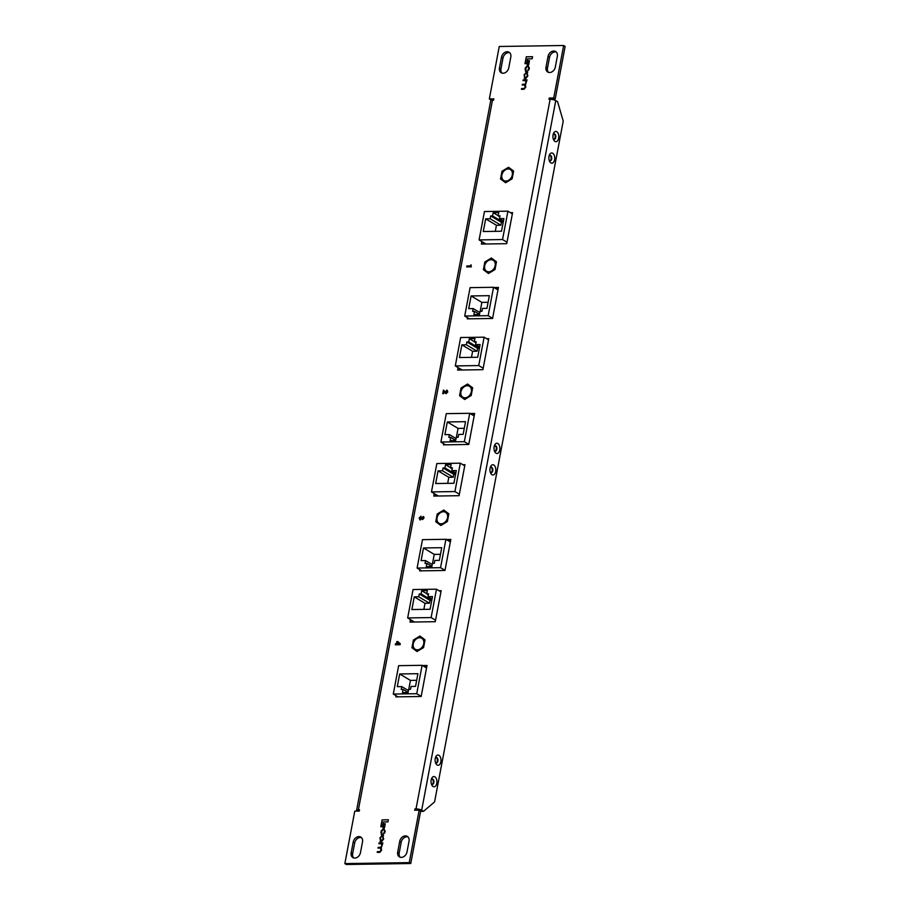 <?xml version="1.0" encoding="UTF-8"?>
<svg xmlns="http://www.w3.org/2000/svg" width="910" height="910" viewBox="0 0 910 910"><rect width="100%" height="100%" fill="white"/><g stroke="black" fill="none" stroke-linecap="round" stroke-linejoin="round"><path stroke-width="1.36" d="M413.265 643.859A6.393 4.925 120.9 0 1 421.785 638.297A6.393 4.925 120.9 0 1 423.73 643.7A6.393 4.925 120.9 0 1 415.222 649.274A6.393 4.925 120.9 0 1 413.265 643.859M437.073 517.858A6.393 4.925 120.9 0 1 445.593 512.284A6.393 4.925 120.9 0 1 447.538 517.688A6.393 4.925 120.9 0 1 439.029 523.261A6.393 4.925 120.9 0 1 437.073 517.858M460.892 391.846A6.393 4.925 120.9 0 1 469.401 386.272A6.393 4.925 120.9 0 1 471.346 391.687A6.393 4.925 120.9 0 1 462.837 397.249A6.393 4.925 120.9 0 1 460.892 391.846M484.7 265.834A6.393 4.925 120.9 0 1 493.209 260.271A6.393 4.925 120.9 0 1 495.154 265.674A6.393 4.925 120.9 0 1 486.645 271.248A6.393 4.925 120.9 0 1 484.7 265.834M501.842 175.095A6.393 4.925 120.9 0 1 510.351 169.522A6.393 4.925 120.9 0 1 512.307 174.936A6.393 4.925 120.9 0 1 503.787 180.499A6.393 4.925 120.9 0 1 501.842 175.095M436.777 783.339A5.119 2.946 89.1 0 0 435.207 777.06A5.119 2.946 89.1 0 0 431.454 778.914A5.119 2.946 89.1 0 0 431.169 779.995A5.119 2.946 89.1 0 0 431.545 784.5A5.119 2.946 89.1 0 0 434.388 786.752A5.119 2.946 89.1 0 0 436.777 783.339M431.283 783.703A2.73 1.57 89.1 0 0 432.375 784.42A2.73 1.57 89.1 0 0 433.82 782.589A2.73 1.57 89.1 0 0 432.284 778.96A2.73 1.57 89.1 0 0 431.226 779.711M432.079 784.374A2.73 1.57 89.1 0 0 433.228 782.6A2.73 1.57 89.1 0 0 431.988 779.017M435.355 762.205A2.73 1.57 89.1 0 0 436.436 762.921A2.73 1.57 89.1 0 0 437.892 761.078A2.73 1.57 89.1 0 0 436.356 757.461A2.73 1.57 89.1 0 0 435.287 758.212M436.14 762.876A2.73 1.57 89.1 0 0 437.289 761.09A2.73 1.57 89.1 0 0 436.061 757.518M440.838 761.841A5.119 2.946 89.1 0 0 439.268 755.55A5.119 2.946 89.1 0 0 435.526 757.416A5.119 2.946 89.1 0 0 435.23 758.485A5.119 2.946 89.1 0 0 435.606 762.989A5.119 2.946 89.1 0 0 438.461 765.242A5.119 2.946 89.1 0 0 440.838 761.841M554.6 159.75A5.119 2.946 89.1 0 0 553.03 153.471A5.119 2.946 89.1 0 0 549.287 155.326A5.119 2.946 89.1 0 0 549.003 156.406A5.119 2.946 89.1 0 0 549.378 160.911A5.119 2.946 89.1 0 0 552.222 163.163A5.119 2.946 89.1 0 0 554.6 159.75M549.117 160.114A2.73 1.57 89.1 0 0 550.197 160.831A2.73 1.57 89.1 0 0 551.653 159A2.73 1.57 89.1 0 0 550.118 155.371A2.73 1.57 89.1 0 0 549.06 156.122M549.902 160.786A2.73 1.57 89.1 0 0 551.062 159.011A2.73 1.57 89.1 0 0 549.822 155.428M553.178 138.616A2.73 1.57 89.1 0 0 554.27 139.332A2.73 1.57 89.1 0 0 555.714 137.49A2.73 1.57 89.1 0 0 554.179 133.872A2.73 1.57 89.1 0 0 553.121 134.623M553.962 139.287A2.73 1.57 89.1 0 0 555.123 137.501A2.73 1.57 89.1 0 0 553.883 133.918M558.66 138.252A5.119 2.946 89.1 0 0 557.102 131.961A5.119 2.946 89.1 0 0 553.348 133.827A5.119 2.946 89.1 0 0 553.064 134.896A5.119 2.946 89.1 0 0 553.439 139.401A5.119 2.946 89.1 0 0 556.283 141.653A5.119 2.946 89.1 0 0 558.66 138.252M495.688 471.551A5.119 2.946 89.1 0 0 494.119 465.26A5.119 2.946 89.1 0 0 490.376 467.114A5.119 2.946 89.1 0 0 490.08 468.195A5.119 2.946 89.1 0 0 490.456 472.7A5.119 2.946 89.1 0 0 493.311 474.952A5.119 2.946 89.1 0 0 495.688 471.551M490.206 471.903A2.73 1.57 89.1 0 0 491.286 472.631A2.73 1.57 89.1 0 0 492.742 470.788A2.73 1.57 89.1 0 0 491.207 467.171A2.73 1.57 89.1 0 0 490.137 467.922M490.99 472.586A2.73 1.57 89.1 0 0 492.151 470.8A2.73 1.57 89.1 0 0 490.911 467.217M494.266 450.404A2.73 1.57 89.1 0 0 495.347 451.121A2.73 1.57 89.1 0 0 496.803 449.29A2.73 1.57 89.1 0 0 495.267 445.661A2.73 1.57 89.1 0 0 494.21 446.412M495.051 451.076A2.73 1.57 89.1 0 0 496.212 449.301A2.73 1.57 89.1 0 0 494.972 445.718M499.749 450.04A5.119 2.946 89.1 0 0 498.179 443.762A5.119 2.946 89.1 0 0 494.437 445.616A5.119 2.946 89.1 0 0 494.141 446.696A5.119 2.946 89.1 0 0 494.517 451.201A5.119 2.946 89.1 0 0 497.372 453.453A5.119 2.946 89.1 0 0 499.749 450.04M423.992 666.438L426.847 666.393M411.65 622.065L411.946 620.484M447.8 540.426L450.655 540.392M435.458 496.052L435.753 494.483M471.608 414.425L474.463 414.38M459.266 370.04L459.561 368.47M495.415 288.413L498.271 288.368M483.073 244.039L483.369 242.458M493.675 99.804L490.831 99.85L489.341 98.951L499.249 46.49L563.654 45.5L553.735 97.973L549.231 98.041L548.992 99.326L550.106 99.315L416.018 808.91L414.903 808.933L414.664 810.218L419.169 810.15L409.25 862.623L344.856 863.601L354.775 811.14L359.279 811.072L359.518 809.775L358.403 809.798L492.481 100.191L493.595 100.18L493.846 98.883L489.341 98.951M550.652 99.315L555.225 98.86L565.144 46.399L563.654 45.5M416.018 808.91A4.141 1.137 10.7 0 1 421.671 810.218L423.514 811.322L421.284 811.356L419.442 810.253L416.325 810.196M344.856 863.601L346.346 864.5L410.751 863.51L420.659 811.049L419.169 810.15M353.706 857.948A5.688 4.379 120.9 0 1 352.659 853.682L354.695 842.933A5.688 4.379 120.9 0 1 361.463 837.632M556.294 52.052A5.688 4.379 -59.1 0 0 549.526 57.353L547.49 68.102A5.688 4.379 -59.1 0 0 548.537 72.368M509.759 52.769A5.688 4.379 -59.1 0 0 502.991 58.069L500.966 68.819A5.688 4.379 -59.1 0 0 502.013 73.084M400.241 857.231A5.688 4.379 120.9 0 1 399.194 852.966L401.219 842.216A5.688 4.379 120.9 0 1 407.987 836.916M420.284 519.894L419.123 518.052L421.012 516.232L419.954 518.086L420.465 518.928L421.466 517.608L422.627 518.62L423.048 516.482L424.003 518.063L422.502 519.576L421.66 518.871L419.681 519.746M422.24 517.597L422.752 518.689L422.866 517.449M423.07 517.562L423.048 516.482L423.787 516.88M419.954 518.086L420.591 518.996L421.466 517.608M470.971 264.776L471.346 266.835L466.693 266.903L466.875 265.947L470.754 265.879L470.971 264.776M396.066 695.718L395.85 696.878L421.159 696.48L427.017 665.472L422.502 665.551M410.444 619.596L409.978 622.087L435.287 621.701L441.145 590.692L439.052 590.726M419.874 569.705L419.658 570.866L444.967 570.479L450.825 539.471L446.31 539.539M434.263 493.584L433.786 496.075L459.095 495.688L464.953 464.68L462.86 464.714M443.682 443.693L443.466 444.853L468.775 444.467L474.633 413.459L470.117 413.527M458.071 367.572L457.593 370.063L482.914 369.676L488.772 338.668L486.668 338.702M467.49 317.692L467.274 318.853L492.583 318.454L498.441 287.446L493.925 287.526M481.879 241.571L481.401 244.062L506.722 243.675L512.58 212.667L510.476 212.701M407.009 851.931A5.688 4.379 120.9 0 1 399.433 856.89A5.688 4.379 120.9 0 1 397.693 852.078L399.729 841.318A5.688 4.379 120.9 0 1 407.305 836.37A5.688 4.379 120.9 0 1 409.034 841.181L407.009 851.931M501.501 57.171L499.476 67.931A5.688 4.379 -59.1 0 0 501.205 72.743A5.688 4.379 -59.1 0 0 508.781 67.784L510.806 57.034A5.688 4.379 -59.1 0 0 509.077 52.223A5.688 4.379 -59.1 0 0 501.501 57.171L502.991 58.069M548.036 56.465L546 67.215A5.688 4.379 -59.1 0 0 547.729 72.026A5.688 4.379 -59.1 0 0 555.305 67.067L557.341 56.318A5.688 4.379 -59.1 0 0 555.601 51.506A5.688 4.379 -59.1 0 0 548.036 56.465L549.526 57.353M360.474 852.647A5.688 4.379 120.9 0 1 352.898 857.595A5.688 4.379 120.9 0 1 351.169 852.784L353.205 842.034A5.688 4.379 120.9 0 1 360.769 837.086A5.688 4.379 120.9 0 1 362.51 841.898L360.474 852.647M526.287 56.795L524.99 63.643L526.515 63.62L527.413 58.877L532.157 58.809L532.555 56.693L526.287 56.795L525.047 63.643M527.982 60.663L527.197 64.815L528.676 64.792L529.449 60.64L527.982 60.663L527.254 64.815M527.004 72.447L526.105 72.436L524.069 74.938L524.968 78.465L525.821 78.453L527.857 75.951L526.958 72.425L527.686 72.584L526.151 72.47L524.115 74.961L525.013 78.499M524.24 78.305L524.968 78.465M525.479 80.603L526.037 82.753L524.706 84.243L522.363 84.289L522.215 85.04L524.513 85.005L525.229 87.064L524.08 88.509L521.555 88.554L521.407 89.305L524.012 89.271L525.718 87.292L525.491 84.721L527.061 79.83L523.193 79.887L523.045 80.637L525.912 80.706M524.513 85.005L525.15 85.142M528.039 66.623L528.835 67.977L527.425 71.333L529.108 69.353L529.347 68.091L528.198 65.861L527.334 65.873L525.411 67.784L525.093 69.478L526.082 71.424L525.866 68.182L527.22 66.635L528.653 66.771M525.4 71.287L526.082 71.424M528.255 65.895L525.468 67.806L525.15 69.513L526.128 71.458M382.098 819.876L380.801 826.724L382.337 826.701L383.224 821.957L387.967 821.889L388.365 819.785L382.098 819.876L380.858 826.724M383.792 823.755L383.008 827.895L384.486 827.872L385.271 823.732L383.792 823.755L383.064 827.895M382.814 835.539L381.916 835.516L379.879 838.019L380.778 841.557L381.631 841.534L383.667 839.043L382.769 835.505L383.497 835.664L381.973 835.551L379.925 838.053L380.824 841.579M380.05 841.386L380.778 841.557M381.29 843.684L381.859 845.845L380.516 847.335L378.173 847.369L378.025 848.12L380.323 848.086L381.04 850.156L379.891 851.601L377.366 851.635L377.229 852.386L379.823 852.351L381.529 850.372L381.301 847.813L382.882 842.91L379.004 842.967L378.856 843.729L381.734 843.786M380.323 848.086L380.96 848.222M383.849 829.704L384.646 831.069L383.235 834.413L384.919 832.434L385.158 831.171L384.02 828.953L383.155 828.964L381.233 830.864L380.903 832.57L381.893 834.515L381.688 831.262L383.042 829.715L384.441 829.84M381.21 834.368L381.893 834.515M384.065 828.976L381.279 830.898L380.96 832.593L381.95 834.538M446.446 391.163L446.491 390.185L447.834 391.926L446.139 393.564L443.864 391.857L443.523 393.666L442.738 393.677L443.42 390.094L446.253 392.597L447.003 391.88L446.491 390.185L447.299 390.401M445.013 391.664L446.378 392.676L445.138 391.732L446.378 392.676L447.128 391.96L446.31 391.152M446.139 393.564L445.252 393.302M397.704 641.527L400.252 643.711L400.07 644.724L395.293 644.792L395.475 643.825L396.43 643.814L396.862 641.539L397.704 641.527M423.514 811.322L434.582 801.903L563.222 121.11L557.602 101.715L555.76 100.612A4.141 1.137 -169.3 0 0 550.106 99.315M555.225 98.86L553.735 97.973M550.721 98.928L549.231 98.041M416.405 809.82L414.903 808.933M410.751 863.51L409.25 862.623M492.481 100.191A4.141 1.137 -169.3 0 0 490.683 100.782L356.595 810.378A4.141 1.137 10.7 0 1 358.403 809.798M357.118 811.106A4.141 1.137 10.7 0 1 356.595 810.378M532.543 56.727L526.333 56.829M529.449 60.674L528.027 60.697M525.195 77.737L527.277 76.19L527.572 74.654L526.003 73.187L524.638 74.7L524.592 77.589L525.969 77.725L527.334 76.224L526.822 73.209M527.061 79.853L523.193 79.887M524.558 85.028L525.275 87.098L524.126 88.543L521.601 88.577L521.464 89.305M525.525 80.637L526.094 82.787L524.751 84.277L522.408 84.311L522.272 85.04M523.239 79.921L523.102 80.637M528.084 66.646L528.881 68.011L527.47 71.333M388.365 819.808L382.143 819.91M385.26 823.755L383.849 823.778M380.425 840.692L381.779 840.817L383.144 839.304L382.644 836.29M383.144 836.381L381.813 836.279L380.448 837.78L380.96 840.794L383.099 839.27L382.587 836.267M382.871 842.944L379.004 842.967M380.369 848.12L381.085 850.179L379.936 851.623L377.411 851.669L377.275 852.386M381.347 843.718L381.904 845.868L380.573 847.358L378.219 847.403L378.082 848.12M379.049 843.001L378.913 843.729M383.906 829.738L384.691 831.092L383.292 834.413M466.841 266.903L466.875 265.947M467.001 266.016L470.754 265.879M470.879 265.959L471.084 264.878M447.128 391.96L446.435 391.232L447.128 391.96M446.617 390.265L447.356 390.435M446.253 393.632L443.864 391.857M442.886 393.677L443.42 390.094M423.173 516.55L423.912 516.96M420.409 519.963L419.123 518.052M419.248 518.12L421.137 516.311M420.079 518.165L420.591 518.996L420.079 518.165M421.592 517.676L422.24 517.665M395.429 644.792L395.475 643.825M395.6 643.905L396.43 643.814M396.555 643.893L396.862 641.539M396.988 641.618L397.795 641.607M397.204 643.802L398.921 643.848L397.431 642.608L397.204 643.802L398.796 643.779L397.431 642.608M464.362 441.68L469.719 413.299L446.275 413.652L440.906 442.033L464.362 441.68L468.798 444.33M440.906 442.033L445.57 444.819M469.719 413.299L474.167 415.95M447.299 421.956L444.899 434.639L449.369 434.57L448.835 437.414L450.7 437.38L450.086 440.611L455.671 440.52L456.274 437.3L458.139 437.266L458.674 434.434L463.144 434.366L465.545 421.671L447.299 421.956L458.06 428.394L456.376 437.3M455.296 365.922L478.74 365.558L484.109 337.178L460.653 337.53L455.296 365.922L462.121 369.995M478.74 365.558L483.187 368.209M484.109 337.178L488.545 339.828M477.716 357.255L480.105 344.572L475.646 344.64L476.18 341.796L474.315 341.83L474.929 338.6L469.344 338.691L468.73 341.91L466.875 341.944L466.341 344.776L461.87 344.845L459.47 357.539L477.716 357.255M464.293 428.291L458.06 428.394M455.694 440.372L450.7 437.38M456.035 438.563L449.369 434.57M479.399 348.348L477.625 348.371L477.09 351.214L472.631 351.283L471.482 357.346M472.631 351.283L461.87 344.845M477.09 351.214L466.341 344.776M477.625 348.371L466.875 341.944M479.411 348.291L468.73 341.91M474.349 341.682L469.344 338.691M475.987 342.82L474.315 341.83M479.65 347.028L475.646 344.64M440.554 567.681L445.911 539.3L422.467 539.664L417.099 568.045L440.554 567.681L444.99 570.342M417.099 568.045L421.762 570.832M445.911 539.3L450.359 541.962M423.491 547.968L421.091 560.651L425.561 560.583L425.027 563.426L426.881 563.392L426.278 566.623L431.863 566.532L432.466 563.313L434.332 563.279L434.866 560.435L439.337 560.367L441.725 547.683L423.491 547.968L434.252 554.395L432.568 563.301M431.476 491.923L454.932 491.559L460.301 463.179L436.846 463.543L431.476 491.923L438.313 496.007M454.932 491.559L459.379 494.221M460.301 463.179L464.737 465.84M453.908 483.267L456.297 470.572L451.838 470.641L452.372 467.808L450.507 467.831L451.121 464.612L445.536 464.691L444.922 467.922L443.068 467.945L442.533 470.788L438.063 470.857L435.662 483.54L453.908 483.267M440.486 554.304L434.252 554.395M431.886 566.384L426.881 563.392M432.227 564.575L425.561 560.583M455.591 474.349L453.817 474.383L453.282 477.215L448.823 477.284L447.674 483.358M448.823 477.284L438.063 470.857M453.282 477.215L442.533 470.788M453.817 474.383L443.068 467.945M455.591 474.303L444.922 467.922M450.541 467.683L445.536 464.691M452.179 468.832L450.507 467.831M455.83 473.041L451.838 470.641M416.735 693.693L422.103 665.312L398.648 665.665L393.291 694.057L416.735 693.693L421.182 696.355M393.291 694.057L397.943 696.844M422.103 665.312L426.551 667.963M399.683 673.969L397.283 686.663L401.754 686.595L401.219 689.427L403.073 689.405L402.47 692.624L408.055 692.544L408.658 689.314L410.524 689.291L411.058 686.447L415.529 686.379L417.917 673.696L399.683 673.969L410.433 680.407L408.761 689.314M407.669 617.935L431.124 617.571L436.482 589.191L413.038 589.543L407.669 617.935L414.494 622.019M431.124 617.571L435.572 620.233M436.482 589.191L440.929 591.841M430.089 609.268L432.489 596.585L428.03 596.653L428.564 593.809L426.699 593.843L427.313 590.613L421.728 590.704L421.114 593.923L419.26 593.957L418.714 596.789L414.255 596.858L411.855 609.552L430.089 609.268M416.666 680.305L410.433 680.407M408.078 692.396L403.073 689.405M408.419 690.576L401.754 686.595M431.772 600.361L430.009 600.384L429.474 603.228L425.004 603.296L423.867 609.37M425.004 603.296L414.255 596.858M429.474 603.228L418.714 596.789M430.009 600.384L419.26 593.957M431.784 600.304L421.114 593.923M426.733 593.695L421.728 590.704M428.371 594.844L426.699 593.843M432.022 599.042L428.03 596.653M488.17 315.668L493.527 287.287L470.083 287.651L464.714 316.032L488.17 315.668L492.617 318.329M464.714 316.032L469.378 318.818M493.527 287.287L497.975 289.937M471.107 295.943L468.718 308.638L473.177 308.57L472.643 311.402L474.508 311.379L473.894 314.598L479.479 314.519L480.093 311.288L481.947 311.265L482.482 308.422L486.952 308.353L489.352 295.67L471.107 295.943L481.868 302.382L480.184 311.288M479.104 239.91L502.548 239.546L507.916 211.165L484.461 211.53L479.104 239.91L485.929 243.994M502.548 239.546L506.995 242.208M507.916 211.165L512.364 213.827M501.524 231.242L503.924 218.559L499.453 218.627L499.988 215.784L498.123 215.818L498.737 212.587L493.152 212.678L492.549 215.898L490.683 215.932L490.149 218.775L485.678 218.844L483.278 231.527L501.524 231.242M488.101 302.291L481.868 302.382M479.502 314.371L474.508 311.379M479.854 312.551L473.177 308.57M503.207 222.336L501.444 222.358L500.898 225.202L496.439 225.27L495.29 231.345M496.439 225.27L485.678 218.844M500.898 225.202L490.149 218.775M501.444 222.358L490.683 215.932M503.219 222.279L492.549 215.898M498.157 215.67L493.152 212.678M499.795 216.819L498.123 215.818M503.457 221.016L499.453 218.627M502.001 171.228L500.534 178.974L505.607 182.762L512.148 178.792L513.615 171.046L508.542 167.269L502.001 171.228M484.848 261.966L483.392 269.724L488.465 273.5L495.006 269.542L496.462 261.796L491.389 258.008L484.848 261.966M461.04 387.978L459.584 395.725L464.657 399.513L471.187 395.543L472.654 387.796L467.581 384.02L461.04 387.978M437.232 513.991L435.765 521.737L440.849 525.514L447.379 521.555L448.846 513.809L443.773 510.021L437.232 513.991M413.424 639.992L411.957 647.738L417.03 651.526L423.571 647.567L425.038 639.821L419.965 636.033L413.424 639.992M555.76 100.612L421.671 810.218M401.219 842.216L399.729 841.318M399.194 852.966L397.693 852.078M500.966 68.819L499.476 67.931M547.49 68.102L546 67.215M352.659 853.682L351.169 852.784M354.695 842.933L353.205 842.034"/></g></svg>
